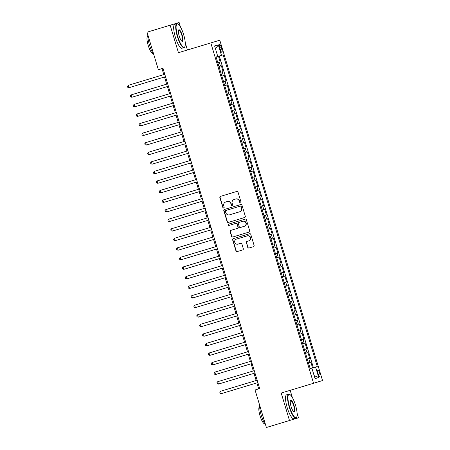 <?xml version="1.0" encoding="UTF-8"?>
<svg xmlns="http://www.w3.org/2000/svg" width="450" height="450" viewBox="0 0 450 450"><rect width="100%" height="100%" fill="white"/><g stroke="black" fill="none" stroke-linecap="round" stroke-linejoin="round"><path stroke-width="0.67" d="M240.581 202.928A0.686 0.664 -106.8 0 0 241.02 202.078L238.011 192.111A0.979 0.951 -106.8 0 0 236.818 191.441L220.477 196.374A0.979 0.951 -106.8 0 0 219.853 197.589L222.868 207.557A0.686 0.664 -106.8 0 0 223.701 208.024A0.686 0.664 -106.8 0 0 224.134 207.174L223.746 205.886A3.139 3.032 -106.8 0 1 225.743 202.005L227.104 201.594A3.139 3.032 -106.8 0 1 230.917 203.721L231.306 205.009A0.686 0.664 -106.8 0 0 232.138 205.476A0.686 0.664 -106.8 0 0 232.577 204.626L232.189 203.338A3.139 3.032 -106.8 0 1 234.186 199.457L235.547 199.046A3.139 3.032 -106.8 0 1 239.361 201.172L239.749 202.461A0.686 0.664 -106.8 0 0 240.581 202.928M319.624 373.089A3.195 0.81 73.2 0 0 317.925 370.266A3.195 0.81 73.2 0 0 318.071 373.556A3.195 0.81 73.2 0 0 319.776 376.38A3.195 0.81 73.2 0 0 319.624 373.089M247.714 247.388A0.979 0.951 -106.8 0 0 248.906 248.051L253.491 246.667A0.979 0.951 -106.8 0 0 254.115 245.453L250.774 234.382A0.979 0.951 -106.8 0 0 249.581 233.719L233.241 238.652A0.979 0.951 -106.8 0 0 232.616 239.861L235.963 250.937A0.979 0.951 -106.8 0 0 237.156 251.601L242.691 249.93A0.979 0.951 -106.8 0 0 243.315 248.715L241.881 243.979A0.979 0.951 -106.8 0 0 240.694 243.315L237.949 244.142A2.621 2.537 -106.8 0 1 234.759 242.364A2.621 2.537 -106.8 0 1 236.43 239.124L247.185 235.873A2.621 2.537 -106.8 0 1 250.374 237.651A2.621 2.537 -106.8 0 1 248.704 240.896L246.909 241.436A0.979 0.951 -106.8 0 0 246.285 242.646L247.961 247.314A0.979 0.951 -106.8 0 0 249.148 247.978M281.199 393.036L289.496 420.519L266.383 427.5L255.054 389.976L259.678 388.581L162.984 68.316L158.361 69.711L147.032 32.192L170.145 25.211L178.447 52.695L210.814 42.924L313.566 383.265L281.199 393.036M244.682 217.485A0.979 0.951 -106.8 0 0 245.306 216.27L241.959 205.2A0.979 0.951 -106.8 0 0 240.773 204.536L224.432 209.469A0.979 0.951 -106.8 0 0 223.808 210.679L227.149 221.754A0.979 0.951 -106.8 0 0 228.341 222.418L244.682 217.485M246.369 219.791L249.711 230.861A0.979 0.951 -106.8 0 1 249.086 232.076L232.746 237.009A0.979 0.951 -106.8 0 1 231.559 236.346L230.124 231.604A0.979 0.951 -106.8 0 1 230.749 230.394L237.375 228.392A0.979 0.951 -106.8 0 0 237.999 227.183L237.049 224.038A0.979 0.951 -106.8 0 0 235.862 223.374L228.96 225.456A0.686 0.664 -106.8 0 1 228.127 224.989A0.686 0.664 -106.8 0 1 228.566 224.139L245.177 219.127A0.979 0.951 -106.8 0 1 246.369 219.791M312.57 367.914L310.838 362.183L309.954 362.447L308.796 358.622L307.294 359.077M308.796 358.622L309.684 358.358L307.952 352.62L307.069 352.89L305.91 349.065L304.408 349.515M305.91 349.065L306.799 348.795L305.066 343.063L304.178 343.327L303.024 339.502L301.522 339.958M303.024 339.502L303.913 339.238L302.181 333.501L301.292 333.765L300.139 329.946L298.637 330.396M300.139 329.946L301.022 329.676L299.295 323.938L298.406 324.208L297.253 320.383L295.751 320.839M297.253 320.383L298.136 320.119L296.404 314.381L295.521 314.646L294.368 310.826L292.866 311.276M294.368 310.826L295.251 310.556L293.518 304.819L292.635 305.089L291.482 301.264L289.98 301.719M291.482 301.264L292.365 300.994L290.632 295.262L289.749 295.526L288.591 291.701L287.089 292.157M288.591 291.701L289.479 291.437L287.747 285.699L286.864 285.969L285.705 282.144L284.203 282.594M285.705 282.144L286.594 281.874L284.861 276.142L283.972 276.407L282.819 272.582L281.317 273.037M282.819 272.582L283.708 272.317L281.976 266.58L281.087 266.844L279.934 263.025L278.432 263.475M279.934 263.025L280.817 262.755L279.09 257.017L278.201 257.287L277.048 253.463L275.546 253.918M277.048 253.463L277.931 253.198L276.199 247.461L275.316 247.725L274.162 243.9L272.661 244.356M274.162 243.9L275.046 243.636L273.313 237.898L272.43 238.168L271.277 234.343L269.775 234.799M271.277 234.343L272.16 234.073L270.428 228.341L269.544 228.606L268.391 224.781L266.889 225.236M268.391 224.781L269.274 224.516L267.542 218.779L266.659 219.049L265.5 215.224L263.998 215.674M265.5 215.224L266.389 214.954L264.656 209.222L263.773 209.486L262.614 205.661L261.113 206.117M262.614 205.661L263.503 205.397L261.771 199.659L260.882 199.924L259.729 196.104L258.227 196.554M259.729 196.104L260.618 195.834L258.885 190.097L257.996 190.367L256.843 186.542L255.341 186.998M256.843 186.542L257.726 186.278L255.999 180.54L255.111 180.804L253.958 176.979L252.456 177.435M253.958 176.979L254.841 176.715L253.108 170.977L252.225 171.248L251.072 167.422L249.57 167.878M251.072 167.422L251.955 167.153L250.222 161.421L249.339 161.685L248.186 157.86L246.684 158.316M248.186 157.86L249.069 157.596L247.337 151.858L246.454 152.128L245.295 148.303L243.799 148.753M245.295 148.303L246.184 148.033L244.451 142.296L243.568 142.566L242.409 138.741L240.907 139.196M242.409 138.741L243.298 138.476L241.566 132.739L240.677 133.003L239.524 129.184L238.022 129.634M239.524 129.184L240.412 128.914L238.68 123.176L237.791 123.446L236.638 119.621L235.136 120.077M236.638 119.621L237.527 119.357L235.794 113.619L234.906 113.884L233.752 110.059L232.251 110.514M233.752 110.059L234.636 109.794L232.909 104.057L232.02 104.327L230.867 100.502L229.365 100.952M230.867 100.502L231.75 100.232L230.018 94.5L229.134 94.764L227.981 90.939L226.479 91.395M227.981 90.939L228.864 90.675L227.132 84.938L226.249 85.207L225.096 81.383L223.594 81.832M225.096 81.383L225.979 81.112L224.246 75.375L223.363 75.645L222.204 71.82L220.703 72.276M222.204 71.82L223.093 71.556L221.361 65.818L218.976 66.538M219.645 47.453L220.281 49.556A3.094 0.787 73.2 0 0 221.923 52.296A3.094 0.787 73.2 0 0 221.782 49.106L221.147 47.002A3.094 0.787 73.2 0 0 219.499 44.263A3.094 0.787 73.2 0 0 219.645 47.453L221.147 47.002M210.814 42.924L219.786 40.213L322.543 380.554L313.566 383.265M315.568 367.009L317.267 366.497L223.172 54.838L216.084 56.976L310.185 368.64L315.568 367.009L318.741 377.527L315.056 378.641L311.878 368.123M217.783 56.464L214.611 45.951L218.295 44.837L221.473 55.35M218.475 56.256L220.208 61.993L217.817 62.713M313.38 367.673L219.285 56.014M310.899 368.421L310.185 368.64M216.804 56.762L216.084 56.976M180.489 27.023L179.123 22.5L170.145 25.211M289.496 420.519L298.474 417.808L297.107 413.286M292.337 397.479L290.177 390.324M187.419 49.984L185.265 42.834M162.984 68.316L162 68.614L163.8 74.587L133.116 83.858M164.526 76.978L166.686 84.15L136.001 93.414M167.411 86.541L169.577 93.712L138.887 102.977M170.297 96.097L172.463 103.269L141.773 112.534M173.183 105.66L175.348 112.832L144.658 122.096M176.068 115.222L178.234 122.389L147.544 131.653M178.954 124.779L181.119 131.951L150.429 141.216M181.839 134.342L184.005 141.508L153.321 150.778M184.731 143.899L186.891 151.071L156.206 160.335M187.616 153.461L189.776 160.633L159.092 169.898M190.502 163.018L192.667 170.19L161.977 179.454M193.388 172.581L195.553 179.752L164.863 189.017M196.273 182.143L198.439 189.309L167.749 198.574M199.159 191.7L201.324 198.872L170.634 208.136M202.044 201.263L204.21 208.429L173.526 217.699M204.93 210.819L207.096 217.991L176.411 227.256M207.821 220.382L209.981 227.554L179.297 236.818M210.707 229.939L212.873 237.111L182.183 246.375M213.593 239.501L215.758 246.673L185.068 255.938M216.478 249.064L218.644 256.23L187.954 265.494M219.364 258.621L221.529 265.793L190.839 275.057M222.249 268.183L224.415 275.349L193.725 284.619M225.135 277.74L227.301 284.912L196.616 294.176M228.021 287.303L230.186 294.474L199.502 303.739M230.912 296.859L233.072 304.031L202.388 313.296M233.797 306.422L235.963 313.594L205.273 322.858M236.683 315.984L238.849 323.151L208.159 332.415M239.569 325.541L241.734 332.713L211.044 341.978M242.454 335.104L244.62 342.27L213.93 351.54M245.34 344.661L247.506 351.832L216.816 361.097M248.226 354.223L250.391 361.395L219.707 370.659M251.117 363.78L253.277 370.952L222.593 380.216M254.002 373.343L256.168 380.514L225.478 389.779M256.888 382.905L258.694 388.879L259.678 388.581M221.861 76.101L223.363 75.645M224.747 85.657L226.249 85.207M227.632 95.22L229.134 94.764M230.518 104.777L232.02 104.327M233.404 114.339L234.906 113.884M236.289 123.896L237.791 123.446M239.175 133.459L240.677 133.003M242.066 143.021L243.568 142.566M244.952 152.578L246.454 152.128M247.838 162.141L249.339 161.685M250.723 171.697L252.225 171.248M253.609 181.26L255.111 180.804M256.494 190.817L257.996 190.367M259.38 200.379L260.882 199.924M262.271 209.942L263.773 209.486M265.157 219.499L266.659 219.049M268.043 229.061L269.544 228.606M270.928 238.618L272.43 238.168M273.814 248.181L275.316 247.725M276.699 257.743L278.201 257.287M279.585 267.3L281.087 266.844M282.471 276.863L283.972 276.407M285.362 286.419L286.864 285.969M288.248 295.982L289.749 295.526M291.133 305.539L292.635 305.089M294.019 315.101L295.521 314.646M296.904 324.664L298.406 324.208M299.79 334.221L301.292 333.765M302.676 343.783L304.178 343.327M305.567 353.34L307.069 352.89M308.452 362.902L309.954 362.447M215.522 48.971L218.295 44.837M318.741 377.527L314.145 375.621M240.699 202.877A0.686 0.664 -106.8 0 1 239.991 202.388L239.602 201.099A3.139 3.032 -106.8 0 0 235.789 198.973L235.547 199.046M234.428 199.384L235.789 198.973M225.99 201.932L227.351 201.521A3.139 3.032 -106.8 0 1 231.159 203.648L231.547 204.936A0.686 0.664 -106.8 0 0 232.256 205.425M220.725 196.301A0.979 0.951 -106.8 0 0 220.101 197.516L223.11 207.484A0.686 0.664 -106.8 0 0 223.819 207.973M224.674 209.396A0.979 0.951 -106.8 0 0 224.049 210.606L227.391 221.681A0.979 0.951 -106.8 0 0 228.583 222.345M241.245 206.539L241.003 206.612A0.686 0.664 -106.8 0 0 240.171 206.151L240.412 206.078A0.686 0.664 -106.8 0 1 241.245 206.539L241.414 207.973A3.139 3.032 -106.8 0 1 239.417 211.854L229.612 214.813A3.139 3.032 -106.8 0 1 225.799 212.687L225.388 211.326A0.686 0.664 -106.8 0 1 225.827 210.482L240.171 206.151M226.069 210.403L240.412 206.078M239.417 211.854L229.854 214.74M239.659 211.781A3.139 3.032 -106.8 0 0 241.656 207.9M241.003 206.612L241.414 207.973M237.375 228.392L230.991 230.321A0.979 0.951 -106.8 0 0 230.366 231.531L231.801 236.273A0.979 0.951 -106.8 0 0 232.987 236.936M237.617 228.319A0.979 0.951 -106.8 0 0 238.241 227.109L237.296 223.965A0.979 0.951 -106.8 0 0 236.104 223.301L235.862 223.374M236.104 223.301L229.202 225.382A0.686 0.664 -106.8 0 1 228.369 224.916A0.686 0.664 -106.8 0 1 228.808 224.066M244.254 226.316A2.621 2.537 -106.8 0 0 245.919 223.071A2.621 2.537 -106.8 0 0 242.736 221.299L238.944 222.441A0.979 0.951 -106.8 0 0 238.32 223.65L239.271 226.794A0.979 0.951 -106.8 0 0 240.463 227.458L244.496 226.243A2.621 2.537 -106.8 0 0 246.167 222.998A2.621 2.537 -106.8 0 0 242.977 221.226M244.496 226.243L240.705 227.385M248.704 240.896L247.151 241.363A0.979 0.951 -106.8 0 0 246.527 242.572L247.961 247.314M248.946 240.823A2.621 2.537 -106.8 0 0 250.616 237.578A2.621 2.537 -106.8 0 0 247.427 235.8L247.185 235.873M236.672 239.051L247.427 235.8M233.488 238.579A0.979 0.951 -106.8 0 0 232.864 239.788L236.205 250.864A0.979 0.951 -106.8 0 0 237.398 251.528M165.51 76.68L128.981 87.711L128.261 85.32L164.784 74.295M128.981 87.711L127.749 87.3L127.457 86.344L128.261 85.32M183.662 34.689A12.184 3.094 73.2 0 0 178.076 24.098A12.184 3.094 73.2 0 0 177.739 36.478A12.184 3.094 73.2 0 0 184.877 46.603A12.184 3.094 73.2 0 0 183.662 34.689M184.877 46.603L184.697 46.958A12.482 3.167 -106.8 0 1 184.033 47.621A12.482 3.167 -106.8 0 1 177.39 36.585A12.482 3.167 -106.8 0 1 176.816 23.721A12.482 3.167 -106.8 0 1 177.739 23.895L178.076 24.098M182.183 35.139A6.092 1.547 -106.8 0 1 182.008 41.333A6.092 1.547 -106.8 0 1 179.218 36.034A6.092 1.547 -106.8 0 1 178.611 30.077A6.092 1.547 -106.8 0 1 182.183 35.139M181.834 41.203A5.794 1.468 73.2 0 0 182.098 41.214A5.794 1.468 73.2 0 0 181.828 35.246A5.794 1.468 73.2 0 0 178.746 30.122A5.794 1.468 73.2 0 0 178.532 30.279M153.759 54.478A12.482 3.167 -106.8 0 1 149.462 45.017A12.482 3.167 -106.8 0 1 147.808 34.757M152.989 53.342L152.966 53.348A8.989 2.278 -106.8 0 1 148.185 45.399A8.989 2.278 -106.8 0 1 147.769 36.141L147.791 36.129M184.033 47.621L181.997 48.234A12.482 3.167 -106.8 0 1 175.354 37.198A12.482 3.167 -106.8 0 1 174.78 24.334L176.816 23.721M295.504 405.146A12.184 3.094 73.2 0 0 289.924 394.549A12.184 3.094 73.2 0 0 289.586 406.935A12.184 3.094 73.2 0 0 296.719 417.06A12.184 3.094 73.2 0 0 295.504 405.146M296.719 417.06L296.544 417.414A12.482 3.167 -106.8 0 1 295.875 418.072A12.482 3.167 -106.8 0 1 289.238 407.036A12.482 3.167 -106.8 0 1 288.664 394.172A12.482 3.167 -106.8 0 1 289.581 394.352L289.924 394.549M294.024 405.591A6.092 1.547 -106.8 0 1 293.856 411.784A6.092 1.547 -106.8 0 1 291.066 406.485A6.092 1.547 -106.8 0 1 290.458 400.528A6.092 1.547 -106.8 0 1 294.024 405.591M293.681 411.66A5.794 1.468 73.2 0 0 293.946 411.666A5.794 1.468 73.2 0 0 293.676 405.697A5.794 1.468 73.2 0 0 290.593 400.579A5.794 1.468 73.2 0 0 290.379 400.731M265.607 424.929A12.482 3.167 -106.8 0 1 261.309 415.468A12.482 3.167 -106.8 0 1 259.65 405.214M264.836 423.793L264.814 423.799A8.989 2.278 -106.8 0 1 260.032 415.856A8.989 2.278 -106.8 0 1 259.616 406.592L259.639 406.586M295.875 418.072L293.844 418.686A12.482 3.167 -106.8 0 1 287.201 407.655A12.482 3.167 -106.8 0 1 286.627 394.785L288.664 394.172M168.396 86.242L131.873 97.267L131.147 94.883L167.67 83.852M131.873 97.267L130.635 96.862L130.343 95.906L131.147 94.883M171.281 95.805L134.758 106.83L134.032 104.439L170.561 93.414M134.758 106.83L133.521 106.419L133.228 105.463L134.032 104.439M174.167 105.362L137.644 116.392L136.924 114.002L173.447 102.971M137.644 116.392L136.406 115.982L136.119 115.026L136.924 114.002M177.053 114.924L140.529 125.949L139.809 123.559L176.333 112.534M140.529 125.949L139.292 125.539L139.005 124.582L139.809 123.559M179.938 124.481L143.415 135.512L142.695 133.121L179.218 122.091M143.415 135.512L142.178 135.101L141.891 134.145L142.695 133.121M182.824 134.044L146.301 145.069L145.581 142.678L182.104 131.653M146.301 145.069L145.063 144.664L144.776 143.707L145.581 142.678M185.715 143.601L149.186 154.631L148.466 152.241L184.989 141.216M149.186 154.631L147.949 154.221L147.662 153.264L148.466 152.241M188.601 153.163L152.072 164.188L151.352 161.803L187.875 150.773M152.072 164.188L150.84 163.783L150.547 162.827L151.352 161.803M191.486 162.726L154.963 173.751L154.237 171.36L190.766 160.335M154.963 173.751L153.726 173.34L153.433 172.384L154.237 171.36M194.372 172.282L157.849 183.313L157.123 180.922L193.652 169.892M157.849 183.313L156.611 182.903L156.324 181.946L157.123 180.922M197.257 181.845L160.734 192.87L160.014 190.479L196.537 179.454M160.734 192.87L159.497 192.459L159.21 191.503L160.014 190.479M200.143 191.402L163.62 202.433L162.9 200.042L199.423 189.011M163.62 202.433L162.382 202.022L162.096 201.066L162.9 200.042M203.029 200.964L166.506 211.989L165.786 209.599L202.309 198.574M166.506 211.989L165.268 211.584L164.981 210.628L165.786 209.599M205.914 210.521L169.391 221.552L168.671 219.161L205.194 208.136M169.391 221.552L168.154 221.141L167.867 220.185L168.671 219.161M208.806 220.084L172.277 231.109L171.557 228.724L208.08 217.693M172.277 231.109L171.045 230.704L170.752 229.748L171.557 228.724M211.691 229.646L175.162 240.671L174.442 238.281L210.966 227.256M175.162 240.671L173.931 240.261L173.638 239.304L174.442 238.281M214.577 239.203L178.054 250.234L177.328 247.843L213.857 236.812M178.054 250.234L176.816 249.823L176.524 248.867L177.328 247.843M217.463 248.766L180.939 259.791L180.214 257.4L216.743 246.375M180.939 259.791L179.702 259.38L179.415 258.424L180.214 257.4M220.348 258.322L183.825 269.353L183.105 266.963L219.628 255.932M183.825 269.353L182.588 268.942L182.301 267.986L183.105 266.963M223.234 267.885L186.711 278.91L185.991 276.519L222.514 265.494M186.711 278.91L185.473 278.505L185.186 277.549L185.991 276.519M226.119 277.442L189.596 288.473L188.876 286.082L225.399 275.057M189.596 288.473L188.359 288.062L188.072 287.106L188.876 286.082M229.011 287.004L192.482 298.029L191.762 295.644L228.285 284.614M192.482 298.029L191.244 297.624L190.958 296.668L191.762 295.644M231.896 296.567L195.368 307.592L194.648 305.201L231.171 294.176M195.368 307.592L194.136 307.181L193.843 306.225L194.648 305.201M234.782 306.124L198.259 317.154L197.533 314.764L234.062 303.733M198.259 317.154L197.021 316.744L196.729 315.787L197.533 314.764M237.667 315.686L201.144 326.711L200.419 324.321L236.947 313.296M201.144 326.711L199.907 326.301L199.62 325.35L200.419 324.321M240.553 325.243L204.03 336.274L203.31 333.883L239.833 322.853M204.03 336.274L202.792 335.863L202.506 334.907L203.31 333.883M243.439 334.806L206.916 345.831L206.196 343.44L242.719 332.415M206.916 345.831L205.678 345.426L205.391 344.469L206.196 343.44M246.324 344.363L209.801 355.393L209.081 353.002L245.604 341.978M209.801 355.393L208.564 354.983L208.277 354.026L209.081 353.002M249.21 353.925L212.687 364.95L211.967 362.565L248.49 351.534M212.687 364.95L211.449 364.545L211.162 363.589L211.967 362.565M252.101 363.488L215.572 374.512L214.852 372.122L251.376 361.097M215.572 374.512L214.335 374.102L214.048 373.146L214.852 372.122M254.987 373.044L218.458 384.075L217.738 381.684L254.261 370.654M218.458 384.075L217.226 383.664L216.934 382.708L217.738 381.684M257.873 382.607L221.349 393.632L220.624 391.241L257.153 380.216M221.349 393.632L220.112 393.221L219.819 392.271L220.624 391.241M220.477 66.082L219.319 62.263M220.281 49.556L221.782 49.106"/></g></svg>
